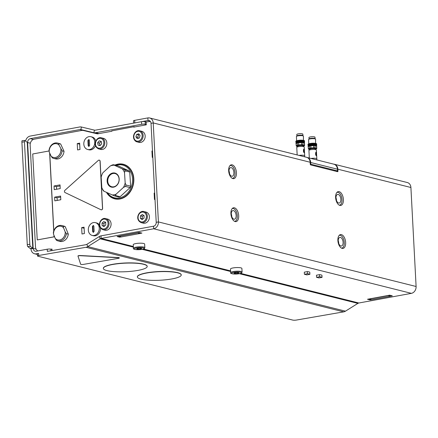 <?xml version="1.0" encoding="UTF-8"?>
<svg xmlns="http://www.w3.org/2000/svg" width="438" height="438" viewBox="0 0 438 438"><rect width="100%" height="100%" fill="white"/><g stroke="black" fill="none" stroke-linecap="round" stroke-linejoin="round"><path stroke-width="0.66" d="M296.302 140.872L296.477 143.385L296.104 143.401L295.978 141.052A4.369 0.876 -3 0 0 295.907 141.113L296.033 143.461L297.386 143.002A4.194 0.838 -3 0 1 297.577 142.958L297.238 140.582A4.369 0.876 -3 0 0 297.024 140.636L297.21 143.084L296.816 143.078L296.696 140.729L297.03 140.686M296.816 140.691L296.696 140.729A4.369 0.876 -3 0 0 296.526 140.784L296.526 140.833M295.831 141.217A4.369 0.876 -3 0 0 295.814 141.277L296.11 143.675A4.194 0.838 -3 0 1 296.143 143.571L295.935 141.173M296.351 146.018A4.194 0.838 -3 0 1 296.323 145.991A4.194 0.838 -3 0 1 296.225 145.827L296.11 143.68A4.194 0.838 -3 0 0 296.121 143.719L295.951 143.73A4.369 0.876 -3 0 0 295.989 143.784L296.121 143.823M304.536 140.883L304.487 143.242A4.194 0.838 -3 0 0 304.487 143.237A4.194 0.838 -3 0 0 304.481 143.199L304.519 140.784A4.369 0.876 -3 0 0 304.481 140.724L304.41 143.095A4.194 0.838 -3 0 1 304.481 143.199M304.087 140.549L304.405 142.93L304.027 142.952L303.901 140.434M304.164 140.549L304.284 140.576A4.369 0.876 -3 0 1 304.311 140.593A4.369 0.876 -3 0 1 304.372 140.631L304.361 143.051A4.194 0.838 -3 0 1 304.41 143.095M303.66 140.428L303.945 140.45L304.065 142.799L303.671 142.837L303.66 140.379A4.369 0.876 -3 0 0 303.474 140.341L303.594 142.689L303.2 142.744L303.118 140.286A4.369 0.876 -3 0 0 302.893 140.259L302.8 142.662A4.194 0.838 -3 0 1 302.806 142.662A4.194 0.838 -3 0 0 302.62 142.64L302.773 140.242M301.985 142.607L302.105 140.193L302.143 142.613A4.194 0.838 -3 0 1 302.62 142.64L302.505 140.269M302.105 140.193L302.22 140.204A4.369 0.876 -3 0 1 302.477 140.22L302.149 140.193M301.377 140.171L301.596 142.531L301.24 142.607L300.983 140.182L301.475 140.182A4.369 0.876 -3 0 1 301.755 140.187L301.859 140.231M301.278 142.602L301.152 140.215M300.605 140.182L300.539 142.635L300.687 140.187A4.369 0.876 -3 0 1 300.983 140.182L301.032 140.171M299.816 140.22L299.795 142.679L299.882 140.22A4.369 0.876 -3 0 1 300.178 140.204L300.413 140.231M299.039 140.286L299.072 142.744L299.088 140.286A4.369 0.876 -3 0 1 299.378 140.259L299.669 140.269M298.371 142.81L298.305 140.379L298.409 142.804A4.194 0.838 -3 0 1 298.65 142.772L299.039 142.744L298.727 142.695L298.601 140.346L298.935 140.341M298.037 140.428A3.515 0.701 -3 0 1 298.305 140.379L298.327 140.379A4.369 0.876 -3 0 1 298.601 140.346L298.705 140.324M297.944 140.428L297.632 140.489L297.752 142.919L297.632 140.494A4.369 0.876 -3 0 1 297.878 140.45L298.251 140.434M297.577 142.958A4.194 0.838 -3 0 1 297.752 142.919A4.194 0.838 -3 0 1 298.212 142.837A4.194 0.838 -3 0 1 298.409 142.804M301.24 142.607L299.039 142.744M301.41 142.596L301.448 142.591A4.194 0.838 -3 0 1 301.941 142.602A4.194 0.838 -3 0 1 302.143 142.613M297.298 140.56L297.035 140.625A4.271 0.854 -3 0 1 297.243 140.576L297.626 140.549M301.941 142.602L301.787 140.182L301.41 140.165M300.539 142.635L300.249 140.193M299.795 142.679L299.499 142.613L299.466 140.242M298.212 142.837L297.993 140.428M298.453 142.728A4.369 0.876 -3 0 1 298.727 142.695M299.209 142.64A4.369 0.876 -3 0 1 299.499 142.613M300.008 142.574A4.369 0.876 -3 0 1 300.304 142.558M300.813 142.536A4.369 0.876 -3 0 1 301.103 142.531M301.596 142.531A4.369 0.876 -3 0 1 301.875 142.536M304.476 145.197L304.361 143.051L302.806 142.662L302.921 144.808L304.476 145.197A4.194 0.838 -3 0 1 304.602 145.389A4.194 0.838 -3 0 1 304.569 145.498L304.114 145.996A3.756 0.75 -3 0 1 303.052 146.445M301.448 142.591L301.558 144.743L298.76 144.918L298.65 142.772M297.386 143.002L297.495 145.153L296.252 145.717L296.143 143.571M301.558 144.743A4.194 0.838 -3 0 1 302.921 144.808M297.878 146.714A3.756 0.75 -3 0 1 297.314 146.61A3.756 0.75 -3 0 1 296.772 146.38A3.756 0.75 -3 0 1 300.397 145.285A3.756 0.75 -3 0 1 304.114 145.996M303.052 146.527L303.025 145.903A2.59 0.52 177 0 0 300.408 145.52A2.59 0.52 177 0 0 297.845 146.172L297.878 146.796M297.495 145.153A4.194 0.838 -3 0 1 298.76 144.918M296.641 140.74L296.416 136.519A3.515 0.701 -3 0 1 296.482 136.377A3.515 0.701 -3 0 1 299.888 135.638A3.515 0.701 -3 0 1 303.353 136.015A3.515 0.701 -3 0 1 303.435 136.152L303.414 140.324M296.482 136.377L296.986 135.84A2.973 0.597 -3 0 1 299.866 135.216A2.973 0.597 -3 0 1 302.8 135.539L303.353 136.015M296.871 135.961A3.028 0.608 -3 0 1 299.866 135.205A3.028 0.608 -3 0 1 302.926 135.643L302.844 134.148A3.028 0.608 -3 0 0 299.789 133.7A3.028 0.608 -3 0 0 296.794 134.466L296.871 135.961M303.726 149.079L304.092 152.709C303.375 151.948 303.255 150.738 303.726 149.079M299.072 155.413A3.734 0.745 -3 0 1 304.684 155.769A3.734 0.745 -3 0 1 304.684 155.786L304.591 156.799M297.161 154.937L296.767 147.392A3.734 0.745 -3 0 1 300.457 146.451A3.734 0.745 -3 0 1 304.224 147.004L304.684 155.769M341.487 248.122A6.499 3.477 79.6 0 0 341.848 248.089A6.499 3.477 79.6 0 0 344.087 241.07A6.499 3.477 79.6 0 0 339.499 235.305A6.499 3.477 79.6 0 0 339.154 235.403M340.895 245.992A4.391 2.349 79.6 0 0 341.465 246.014A4.391 2.349 79.6 0 0 342.981 241.272A4.391 2.349 79.6 0 0 339.877 237.38A4.391 2.349 79.6 0 0 338.284 241.606A4.391 2.349 79.6 0 0 340.895 245.992M338.733 243.468A4.391 2.349 79.6 0 0 338.229 240.73M231.768 216.662A4.391 2.349 79.6 0 0 231.264 213.93M233.93 219.192A4.391 2.349 79.6 0 0 234.5 219.214A4.391 2.349 79.6 0 0 236.016 214.467A4.391 2.349 79.6 0 0 232.912 210.574A4.391 2.349 79.6 0 0 231.319 214.801A4.391 2.349 79.6 0 0 233.93 219.192M234.522 221.316A6.499 3.477 79.6 0 0 234.883 221.283A6.499 3.477 79.6 0 0 237.122 214.264A6.499 3.477 79.6 0 0 232.534 208.499A6.499 3.477 79.6 0 0 232.184 208.597M232.271 178.348A6.499 3.477 79.6 0 0 232.627 178.315A6.499 3.477 79.6 0 0 234.987 172.063A6.499 3.477 79.6 0 0 231.122 165.564A6.499 3.477 79.6 0 0 230.279 165.531A6.499 3.477 79.6 0 0 229.934 165.63M231.231 167.628A4.391 2.349 79.6 0 0 230.662 167.606A4.391 2.349 79.6 0 0 229.145 172.348A4.391 2.349 79.6 0 0 232.249 176.246A4.391 2.349 79.6 0 0 233.843 172.019A4.391 2.349 79.6 0 0 231.231 167.628M229.517 173.694A4.391 2.349 79.6 0 0 229.014 170.962M336.483 200.5A4.391 2.349 79.6 0 0 335.979 197.762M338.196 194.434A4.391 2.349 79.6 0 0 337.627 194.412A4.391 2.349 79.6 0 0 336.11 199.153A4.391 2.349 79.6 0 0 339.215 203.046A4.391 2.349 79.6 0 0 340.808 198.819A4.391 2.349 79.6 0 0 338.196 194.434M339.236 205.148A6.499 3.477 79.6 0 0 339.598 205.121A6.499 3.477 79.6 0 0 341.952 198.868A6.499 3.477 79.6 0 0 338.087 192.37A6.499 3.477 79.6 0 0 337.244 192.337A6.499 3.477 79.6 0 0 336.899 192.435M112.112 194.987A15.051 12.357 -75.9 0 0 116.037 194.209L123.456 187.42A15.051 12.357 -75.9 0 0 125.169 183.035L124.507 172.517A15.051 12.357 -75.9 0 0 122.295 168.909L114.219 165.186A15.051 12.357 -75.9 0 0 110.294 165.964L102.881 172.753A15.051 12.357 -75.9 0 0 101.167 177.138L101.824 187.656A15.051 12.357 -75.9 0 0 104.041 191.264L114.236 195.813L118.857 196.974A15.806 12.981 104.1 0 0 120.105 196.722L130.081 187.59L125.465 186.429L123.456 187.42M112.725 173.01A7.243 5.951 -75.9 0 0 108.175 184.655A7.243 5.951 -75.9 0 0 118.599 182.591A7.243 5.951 -75.9 0 0 112.725 173.01M113.825 186.796A6.805 5.59 104.1 0 1 111.756 186.752A6.805 5.59 104.1 0 1 107.775 180.023A6.805 5.59 104.1 0 1 112.993 173.503A6.805 5.59 104.1 0 1 115.063 173.547A6.805 5.59 104.1 0 1 119.043 180.27A6.805 5.59 104.1 0 1 113.825 186.796M104.041 191.264L103.373 190.804A15.806 12.981 104.1 0 1 102.667 189.654L101.824 187.656M110.294 165.964L112.303 164.973A15.806 12.981 104.1 0 1 113.557 164.726L114.219 165.186M122.295 168.909L129.035 170.891L118.178 165.882L113.557 164.726M125.169 183.035L126.013 185.033L130.628 186.188L129.741 172.041L125.126 170.886L124.507 172.517M116.037 194.209L115.49 195.567L120.105 196.722M130.628 186.188A15.806 12.981 104.1 0 1 130.081 187.59M126.013 185.033A15.806 12.981 104.1 0 1 125.465 186.429M115.49 195.567A15.806 12.981 104.1 0 1 114.236 195.813M129.035 170.891A15.806 12.981 104.1 0 1 129.741 172.041M124.419 169.736A15.806 12.981 104.1 0 1 125.126 170.886M116.021 165.34A16.863 13.846 104.1 0 1 132.446 177.79A16.863 13.846 104.1 0 1 119.547 197.894A16.863 13.846 104.1 0 1 107.398 192.813M106.757 192.517A17.564 14.421 -75.9 0 0 114.636 198.562A17.564 14.421 -75.9 0 0 119.979 198.677A17.564 14.421 -75.9 0 0 133.442 181.841A17.564 14.421 -75.9 0 0 123.171 164.485A17.564 14.421 -75.9 0 0 115.265 165.153M337.424 169.199A6.148 5.048 -75.9 0 0 333.811 164.173L307.219 157.51A6.148 5.048 104.1 0 1 310.684 162.498L337.424 169.199L337.517 170.919L335.826 171.231M310.263 164.31L310.772 164.217L310.684 162.498M310.772 164.217L337.517 170.919M235.299 273.542L233.897 273.192L235.02 272.682L237.544 272.524L238.951 272.874L237.829 273.383L235.299 273.542L235.255 272.666M230.684 272.644L230.498 269.036A5.71 1.139 -3 0 1 234.516 267.728A5.71 1.139 -3 0 1 240.944 267.864A5.71 1.139 -3 0 1 241.896 268.439L242.088 272.047A5.71 1.139 177 0 0 241.13 271.472A5.71 1.139 177 0 0 233.224 271.555A5.71 1.139 177 0 0 230.684 272.644C230.087 273.241 231.237 273.712 234.138 274.057C239.082 273.854 241.601 273.46 241.688 272.879L242.088 272.047M237.785 272.584L237.829 273.383M138.058 249.178L136.656 248.828L137.778 248.313L140.302 248.154L141.709 248.505L140.587 249.019L138.058 249.178L138.014 248.302M133.442 248.28L133.256 244.667A5.71 1.139 -3 0 1 137.275 243.364A5.71 1.139 -3 0 1 143.702 243.495A5.71 1.139 -3 0 1 144.655 244.07L144.847 247.678A5.71 1.139 177 0 0 143.888 247.109A5.71 1.139 177 0 0 135.983 247.185A5.71 1.139 177 0 0 133.442 248.28C132.845 248.877 133.995 249.348 136.897 249.693C141.841 249.485 144.359 249.096 144.447 248.516L144.847 247.678M140.543 248.215L140.587 249.019M22.223 140.724A1.757 0.389 84.3 0 0 22.141 140.697A1.757 0.389 84.3 0 0 21.9 142.126L27.271 244.563A1.757 0.389 84.3 0 0 27.775 246.599L30.249 248.516A5.267 1.051 177 0 0 30.983 248.817A6.061 4.977 -75.9 0 0 34.547 253.766A6.061 4.977 -75.9 0 0 36.327 253.821L38.588 253.405L37.416 253.903L37.509 255.978A2.633 0.515 -2.6 0 1 38.686 255.491L86.007 247.284A6.061 4.977 -75.9 0 0 87.759 246.605L100.192 238.814A3.427 2.814 104.1 0 1 101.156 238.436L153.683 228.778A6.061 4.977 -75.9 0 0 158.408 221.924L153.218 122.925A6.061 4.977 -75.9 0 0 149.654 117.975A6.061 4.977 -75.9 0 0 147.874 117.921L134.658 120.351A2.633 0.526 177 0 0 133.486 120.855L133.606 123.149M27.775 246.599L30.331 246.348L32.806 248.264A2.633 0.526 177 0 0 33.173 248.412A3.427 2.814 -75.9 0 0 35.188 251.209A3.427 2.814 -75.9 0 0 36.195 251.242L47.216 249.217L47.331 251.39L85.892 244.705A3.427 2.814 104.1 0 0 86.883 244.316L87.759 246.605L345.451 311.177L357.884 303.386A3.427 2.814 104.1 0 1 358.848 303.003L411.375 293.35A6.061 4.977 -75.9 0 0 416.1 286.496L410.91 187.497A6.061 4.977 -75.9 0 0 407.345 182.542L334.293 164.239A6.061 4.977 104.1 0 1 337.857 169.194L337.955 171.083L336.395 171.373M50.95 250.766L50.868 249.178A2.633 0.526 177 0 0 47.216 249.217M37.898 250.925A5.267 4.325 104.1 0 1 35.489 246.873L30.156 145.12A5.267 4.325 104.1 0 1 34.268 139.164L81.747 130.436A5.267 4.325 104.1 0 1 83.264 130.469L97.493 133.875L111.832 131.241L111.805 130.77M141.644 124.272L95.593 132.736A6.061 4.977 104.1 0 1 93.852 132.692L94.477 130.135A3.427 2.814 104.1 0 0 95.462 130.157L141.512 121.693L141.644 124.272A2.633 0.526 -3 0 1 145.296 124.233L146.265 124.48L146.287 124.825L133.727 127.129L133.71 126.746M111.81 130.874L133.979 126.697L134.877 126.921M149.916 120.981L148.006 120.499L141.512 121.693A2.633 0.526 -3 0 1 145.159 121.654L146.533 121.999M150.464 121.605A5.267 4.325 104.1 0 1 150.491 121.616L150.464 121.605A5.267 4.325 104.1 0 0 148.915 121.561L146.139 122.071L146.265 124.48M21.9 142.126L24.457 141.868A1.757 0.389 -95.7 0 1 24.698 140.445A1.757 0.389 -95.7 0 1 24.78 140.472L27.255 142.388A2.633 0.526 177 0 0 27.621 142.536L33.173 248.412L30.983 248.817M24.457 141.868L29.828 244.305L27.271 244.563M30.331 246.348A1.757 0.389 -95.7 0 1 29.828 244.305M50.868 249.178L51.985 249.457M98.117 133.76L80.833 129.577A3.427 2.814 -75.9 0 0 79.853 129.555L30.293 138.66A3.427 2.814 -75.9 0 0 27.621 142.536L30.353 143.221M94.477 130.135L81.457 127.02A6.061 4.977 -75.9 0 0 79.716 126.976L30.156 136.087A6.061 4.977 -75.9 0 0 25.579 141.091M86.007 247.284L343.699 311.856L296.373 320.063A2.633 0.515 -2.6 0 1 292.726 320.079L37.953 256.235A2.633 0.515 -2.6 0 1 37.509 255.978M337.605 192.304A7.024 3.756 79.6 0 0 337.211 192.129M339.636 205.329A7.024 3.756 79.6 0 0 339.943 205.022M230.64 165.504A7.024 3.756 79.6 0 0 230.24 165.323M232.666 178.523A7.024 3.756 79.6 0 0 232.978 178.217M147.874 117.921L148.006 120.499A3.427 2.814 104.1 0 1 149.019 120.527A3.427 2.814 104.1 0 1 151.028 123.33L156.218 222.329A3.427 2.814 104.1 0 1 153.546 226.205L101.019 235.858A6.061 4.977 -75.9 0 0 99.317 236.531L86.883 244.316M151.028 123.33L153.218 122.925L310.142 162.246L310.246 164.141A0.701 0.378 79.6 0 0 310.668 164.923L337.605 171.674A0.701 0.378 79.6 0 0 337.698 171.68A0.701 0.378 79.6 0 0 337.955 171.083M310.142 162.246A6.061 4.977 -75.9 0 0 306.578 157.297L149.654 117.975M333.625 164.13A6.061 4.977 104.1 0 1 334.293 164.239M339.855 235.272A7.024 3.756 79.6 0 0 339.461 235.096M341.886 248.297A7.024 3.756 79.6 0 0 342.193 247.99M345.659 242.471A7.024 3.756 -100.4 0 1 343.036 248.406A7.024 3.756 -100.4 0 1 338.076 242.176A7.024 3.756 -100.4 0 1 340.496 234.587A7.024 3.756 -100.4 0 1 345.659 242.471M232.89 208.472A7.024 3.756 79.6 0 0 232.496 208.296M234.921 221.491A7.024 3.756 79.6 0 0 235.228 221.185M238.694 215.666A7.024 3.756 -100.4 0 1 236.071 221.601A7.024 3.756 -100.4 0 1 231.105 215.37A7.024 3.756 -100.4 0 1 233.531 207.782A7.024 3.756 -100.4 0 1 238.694 215.666M236.438 172.698A7.024 3.756 -100.4 0 1 233.821 178.633A7.024 3.756 -100.4 0 1 228.855 172.402A7.024 3.756 -100.4 0 1 231.28 164.814A7.024 3.756 -100.4 0 1 236.438 172.698M343.403 199.504A7.024 3.756 -100.4 0 1 340.786 205.438A7.024 3.756 -100.4 0 1 335.82 199.208A7.024 3.756 -100.4 0 1 338.245 191.614A7.024 3.756 -100.4 0 1 343.403 199.504M120.915 236.958L119.733 237.177L117.105 236.515L139.3 232.436L141.923 233.098L140.554 233.35M119.733 237.177L119.705 236.668M371.315 299.701L370.132 299.92L367.504 299.258L389.694 295.179L392.322 295.842L390.948 296.093M370.132 299.92L370.105 299.411M304.41 274.276L304.295 272.168L307.35 271.604A6.762 1.352 -3 0 1 309.781 272.212L309.89 274.325A6.762 1.352 177 0 0 307.46 273.712L304.41 274.276L306.841 274.883L309.89 274.325M316.565 277.32L316.455 275.212L319.505 274.648A6.762 1.352 -3 0 1 321.935 275.261L322.05 277.369A6.762 1.352 177 0 0 319.62 276.761L316.565 277.32L318.995 277.927L322.05 277.369M343.699 311.856A6.061 4.977 -75.9 0 0 345.451 311.177M77.991 256.104L77.986 255.967A1.757 0.345 -2.6 0 1 77.986 255.951A1.757 0.345 -2.6 0 1 80.521 255.529L118.315 257.555A1.757 0.345 -2.6 0 1 119.289 257.818A1.757 0.345 -2.6 0 1 119.24 257.905M103.335 268.352A21.955 4.287 -2.6 0 1 103.33 268.264A21.955 4.287 -2.6 0 1 118.824 263.457A21.955 4.287 -2.6 0 1 143.522 264.109A21.955 4.287 -2.6 0 1 147.201 266.293A21.955 4.287 -2.6 0 1 147.195 266.381M137.373 276.876A21.955 4.287 -2.6 0 1 137.362 276.794A21.955 4.287 -2.6 0 1 152.857 271.982A21.955 4.287 -2.6 0 1 177.56 272.639A21.955 4.287 -2.6 0 1 181.233 274.818A21.955 4.287 -2.6 0 1 181.233 274.905M390.625 296.197L371.643 299.685L369.212 299.077L388.194 295.59L390.625 296.197A1.757 1.44 -75.9 0 0 391.528 295.639M369.212 299.077A1.757 1.44 104.1 0 1 368.697 299.061L371.128 299.669A1.757 1.44 -75.9 0 0 371.643 299.685M388.736 295.36A1.757 1.44 104.1 0 1 388.194 295.59M118.298 236.317L120.729 236.925A1.757 1.44 -75.9 0 0 121.244 236.942L118.813 236.334A1.757 1.44 104.1 0 1 118.298 236.317A1.757 1.44 104.1 0 1 118.255 236.306M118.813 236.334L137.795 232.841L140.226 233.454L121.244 236.942M138.342 232.616A1.757 1.44 104.1 0 1 137.795 232.841M155.019 199.399L154.472 199.498L154.138 193.136L154.685 193.038M152.813 157.286L152.265 157.39L151.931 151.028L152.479 150.929M51.038 249.222L51.969 249.052L52.045 250.574M90.89 136.711A6.586 5.409 104.1 0 1 94.537 144.414A6.586 5.409 104.1 0 1 87.688 149.489A6.586 5.409 104.1 0 1 83.844 142.941A6.586 5.409 104.1 0 1 88.952 136.651A6.586 5.409 104.1 0 1 90.89 136.711L92.106 137.012A6.586 5.409 104.1 0 1 95.785 141.058M95.457 145.651A6.586 5.409 104.1 0 1 88.903 149.791L87.688 149.489M95.396 222.646A6.586 5.409 104.1 0 1 99.043 230.35A6.586 5.409 104.1 0 1 92.194 235.425A6.586 5.409 104.1 0 1 88.345 228.877A6.586 5.409 104.1 0 1 93.458 222.592A6.586 5.409 104.1 0 1 95.396 222.646L96.612 222.953A6.586 5.409 104.1 0 1 99.437 225.012M100.455 227.984A6.586 5.409 104.1 0 1 93.409 235.732L92.194 235.425M99.311 160.155A1.319 1.084 104.1 0 1 100.138 161.239L102.607 208.335A1.319 1.084 104.1 0 1 101.14 209.802M54.06 235.534L54.126 236.854L37.241 239.914L32.735 153.979L49.04 150.979M49.74 153.158L53.814 230.831M54.044 185.98L60.028 184.88L60.22 188.575L54.235 189.676L54.044 185.98L56.475 186.588L56.611 189.238M84.063 227.185L84.397 233.547L81.988 233.991L81.654 227.629L84.063 227.185M77.247 143.582L79.656 143.138L79.99 149.5L77.581 149.944L77.247 143.582L79.678 144.195L79.957 149.506M54.63 197.155L60.614 196.054L60.805 199.75L54.821 200.85L54.63 197.155L57.06 197.762L57.197 200.412M114.964 165.077A17.827 14.64 104.1 0 1 118.085 164.102A17.827 14.64 104.1 0 1 123.335 164.255A17.827 14.64 104.1 0 1 133.201 185.11A17.827 14.64 104.1 0 1 114.668 198.841A17.827 14.64 104.1 0 1 106.489 192.391M105.678 218.606L107.721 219.12A5.71 4.687 104.1 0 1 111.049 223.402A5.71 4.687 104.1 0 1 108.848 229.156A5.71 4.687 104.1 0 1 104.95 230.191L102.908 229.682A5.71 4.687 -75.9 0 0 106.806 228.647A5.71 4.687 -75.9 0 0 108.328 220.725A5.71 4.687 -75.9 0 0 105.678 218.606C100.921 216.925 95.812 226.484 102.908 229.682M139.771 130.781L141.813 131.296A5.71 4.687 104.1 0 1 144.973 137.97A5.71 4.687 104.1 0 1 139.043 142.366L137.001 141.857A5.71 4.687 -75.9 0 0 141.397 140.341A5.71 4.687 -75.9 0 0 143.051 134.712A5.71 4.687 -75.9 0 0 139.771 130.781C135.013 129.101 129.905 138.66 137.001 141.857A5.71 4.687 -75.9 0 1 134.707 140.291M98.517 148.86A5.71 4.687 -75.9 0 0 98.67 148.898A5.71 4.687 -75.9 0 0 104.556 144.688A5.71 4.687 -75.9 0 0 101.446 137.828L103.488 138.337A5.71 4.687 104.1 0 1 106.648 145.016A5.71 4.687 104.1 0 1 100.713 149.413A5.71 4.687 104.1 0 1 100.559 149.369M144.009 211.565L146.051 212.074A5.71 4.687 104.1 0 1 149.396 216.607A5.71 4.687 104.1 0 1 146.801 222.4A5.71 4.687 104.1 0 1 143.275 223.15L141.233 222.641A5.71 4.687 -75.9 0 0 144.759 221.891A5.71 4.687 -75.9 0 0 146.861 214.094A5.71 4.687 -75.9 0 0 144.009 211.565C139.246 209.879 134.137 219.438 141.233 222.641M63.313 226.194A7.906 6.493 -75.9 0 0 61.791 225.554L63.734 226.041A7.906 6.493 104.1 0 1 65.257 226.681L68.323 234.16A7.906 6.493 104.1 0 1 59.891 241.371L57.947 240.884A7.906 6.493 -75.9 0 0 66.373 233.673L65.213 231.905L63.499 227.722L63.313 226.194L65.257 226.681M58.736 143.549A7.906 6.493 -75.9 0 0 57.466 143.051L59.409 143.538A7.906 6.493 104.1 0 1 60.679 144.036L64.036 151.307A7.906 6.493 104.1 0 1 55.566 158.874L53.622 158.386A7.906 6.493 -75.9 0 0 62.092 150.82L58.988 145.027L58.736 143.549L60.679 144.036M64.036 151.307L62.092 150.82M57.466 143.051A7.906 6.493 -75.9 0 0 49.001 150.617L49.253 152.096L51.131 156.169L52.357 157.888A7.906 6.493 -75.9 0 0 53.622 158.386M60.866 149.095A7.024 5.771 104.1 0 1 57.756 156.443A7.024 5.771 104.1 0 1 51.131 156.169M49.253 152.096A7.024 5.771 104.1 0 1 52.357 144.748A7.024 5.771 104.1 0 1 58.988 145.027M68.323 234.16L66.373 233.673M61.791 225.554A7.906 6.493 -75.9 0 0 53.359 232.764L53.551 234.292L55.265 238.475L56.425 240.243A7.906 6.493 -75.9 0 0 57.947 240.884M65.213 231.905A7.024 5.771 104.1 0 1 61.846 239.11A7.024 5.771 104.1 0 1 55.265 238.475M53.551 234.292A7.024 5.771 104.1 0 1 56.918 227.087A7.024 5.771 104.1 0 1 63.499 227.722M140.226 233.454A1.757 1.44 -75.9 0 0 141.129 232.896M114.729 198.589A17.827 14.64 -75.9 0 0 115.9 199.082M124.534 164.622A17.827 14.64 -75.9 0 0 123.27 164.507M60.083 185.926L56.475 186.588M84.118 228.231L84.364 233.553M84.085 228.242L81.654 227.629M152.49 151.17L151.931 151.028M154.696 193.278L154.138 193.136M60.668 197.1L57.06 197.762M102.043 223.073L103.833 221.557L105.695 222.526L105.766 225.017L103.976 226.539L102.109 225.565L102.043 223.073L103.888 223.539L103.959 226.03L104.353 226.216M103.959 226.03L102.109 225.565M105.684 222.017L103.888 223.539M138.742 133.804L140.078 135.588L139.333 138.008L137.253 138.643L135.911 136.859L136.661 134.439L138.742 133.804M139.404 134.685L138.507 134.899L137.762 137.318L135.911 136.859M138.507 134.899L136.661 134.439M137.762 137.318L138.545 138.249M99.267 140.855L101.26 141.447L101.671 143.856L100.078 145.673L98.079 145.088L97.674 142.679L99.267 140.855M101.112 141.321L99.519 143.138L99.93 145.547L98.079 145.088M99.519 143.138L97.674 142.679M140.467 215.83L142.35 214.494L144.113 215.666L143.998 218.179L142.109 219.515L140.346 218.338L140.467 215.83L142.312 216.29L142.191 218.803L142.695 219.099M142.191 218.803L140.346 218.338M143.702 215.392L142.312 216.29M319.505 274.648L319.62 276.761M307.35 271.604L307.46 273.712M177.565 272.814A21.955 4.287 -2.6 0 1 181.239 274.993A21.955 4.287 -2.6 0 1 159.498 280.26A21.955 4.287 -2.6 0 1 137.373 276.964A21.955 4.287 -2.6 0 1 152.867 272.157A21.955 4.287 -2.6 0 1 177.565 272.814M143.533 264.284A21.955 4.287 -2.6 0 1 147.206 266.463A21.955 4.287 -2.6 0 1 125.465 271.73A21.955 4.287 -2.6 0 1 103.335 268.434A21.955 4.287 -2.6 0 1 118.829 263.627A21.955 4.287 -2.6 0 1 143.533 264.284M80.68 264.256L77.997 256.142A1.757 0.345 -2.6 0 1 77.991 256.12A1.757 0.345 -2.6 0 1 80.526 255.699L118.326 257.73A1.757 0.345 -2.6 0 1 119.3 257.993A1.757 0.345 -2.6 0 1 118.517 258.316L83.406 264.404A1.757 0.345 -2.6 0 1 80.68 264.256M53.951 235.266L54.033 236.827L37.241 239.914M49.631 152.922L53.732 231.083M100.926 209.731L65.043 192.55A1.319 1.084 104.1 0 1 64.923 190.316L98.336 160.401A1.319 1.084 104.1 0 1 100.039 161.217L102.508 208.313A1.319 1.084 104.1 0 1 100.926 209.731M93.633 225.597A0.876 0.723 -75.9 0 0 92.927 226.594L93.201 231.746A0.876 0.723 -75.9 0 0 93.508 232.37M94.143 231.352L93.874 226.194L93.179 225.488L92.413 226.462L92.681 231.62L93.272 232.354L94.143 231.352M89.128 139.656A0.876 0.723 -75.9 0 0 88.427 140.653L88.695 145.81A0.876 0.723 -75.9 0 0 89.002 146.429M89.637 145.411L89.368 140.259L88.673 139.552L87.907 140.527L88.18 145.684L88.772 146.418L89.637 145.411M308.899 143.752L308.943 146.276L308.549 146.281L308.423 143.932A4.369 0.876 -3 0 0 308.303 143.993L308.631 146.429L308.259 146.445L308.133 144.097A4.369 0.876 -3 0 0 308.062 144.157L308.188 146.506L309.54 146.051A4.194 0.838 -3 0 1 309.737 146.002L309.392 143.626A4.369 0.876 -3 0 0 309.179 143.68L309.365 146.128L308.971 146.122L308.85 143.774L309.184 143.73M307.985 144.261A4.369 0.876 -3 0 0 307.969 144.321L308.264 146.719A4.194 0.838 -3 0 1 308.264 146.719A4.194 0.838 -3 0 1 308.297 146.615L308.089 144.217M308.505 149.062A4.194 0.838 -3 0 1 308.478 149.04A4.194 0.838 -3 0 1 308.379 148.871L308.264 146.725A4.194 0.838 -3 0 0 308.275 146.763L308.106 146.774A4.369 0.876 -3 0 0 308.144 146.834L308.275 146.867M316.69 143.927L316.641 146.287A4.194 0.838 -3 0 0 316.636 146.243L316.674 143.828A4.369 0.876 -3 0 0 316.641 143.768L316.565 146.139A4.194 0.838 -3 0 1 316.636 146.243M316.241 143.593L316.559 145.974L316.181 145.996L316.055 143.478M316.318 143.593L316.439 143.626A4.369 0.876 -3 0 1 316.466 143.637A4.369 0.876 -3 0 1 316.526 143.675L316.521 146.095A4.194 0.838 -3 0 1 316.565 146.139M315.82 143.472L316.099 143.494L316.22 145.843L315.825 145.887L315.814 143.423A4.369 0.876 -3 0 0 315.628 143.39L315.754 145.739L315.36 145.794L315.272 143.33L314.982 143.286M314.139 145.651L314.265 143.237L314.298 145.657A4.194 0.838 -3 0 1 314.774 145.69L314.665 143.319L315.048 143.303L314.96 145.706A4.194 0.838 -3 0 1 314.966 145.706L316.515 146.095A4.194 0.838 -3 0 1 316.521 146.095L316.63 148.241L315.075 147.852L314.966 145.706M314.927 143.292L315.048 143.303A4.369 0.876 -3 0 1 315.272 143.33M314.265 143.237L314.375 143.253A4.369 0.876 -3 0 1 314.632 143.27L314.665 143.319M313.531 143.215L313.756 145.575L313.394 145.651L313.137 143.226L313.63 143.226A4.369 0.876 -3 0 1 313.909 143.231L314.013 143.275M313.433 145.651L313.307 143.259M312.759 143.226L312.694 145.679L312.841 143.231A4.369 0.876 -3 0 1 313.137 143.226L313.186 143.215M311.971 143.264L311.949 145.723L312.037 143.27A4.369 0.876 -3 0 1 312.332 143.253L312.568 143.275M311.588 143.292L311.21 143.325L311.226 145.788L311.243 143.335A4.369 0.876 -3 0 1 311.533 143.308L311.823 143.319M310.526 145.854L310.46 143.423L310.564 145.849A4.194 0.838 -3 0 1 310.805 145.816L311.194 145.794L310.881 145.739L310.756 143.39L311.09 143.385M310.192 143.472A3.515 0.701 -3 0 1 310.46 143.423L310.487 143.429A4.369 0.876 -3 0 1 310.756 143.39L310.86 143.368M310.104 143.478L309.786 143.533L309.912 145.964L309.792 143.544A4.369 0.876 -3 0 1 310.038 143.5L310.405 143.478M309.737 146.002A4.194 0.838 -3 0 1 309.912 145.964A4.194 0.838 -3 0 1 310.367 145.881A4.194 0.838 -3 0 1 310.564 145.849M313.394 145.651L311.194 145.794M313.564 145.64L313.603 145.64A4.194 0.838 -3 0 1 314.095 145.651A4.194 0.838 -3 0 1 314.298 145.657M314.391 145.646A4.271 0.854 -3 0 1 314.763 145.668L314.774 145.69A4.194 0.838 -3 0 1 314.96 145.706M309.458 143.604L309.19 143.669A4.271 0.854 -3 0 1 309.403 143.626L309.781 143.593M308.68 143.828A4.369 0.876 -3 0 1 308.85 143.774L308.971 143.741M314.763 145.668L314.637 143.264L314.309 143.237M314.095 145.651L313.942 143.226L313.564 143.215M312.694 145.679L312.404 143.237M311.949 145.723L311.653 145.657L311.621 143.292M310.367 145.881L310.148 143.472M310.608 145.777A4.369 0.876 -3 0 1 310.881 145.739M311.363 145.684A4.369 0.876 -3 0 1 311.653 145.657M312.163 145.619A4.369 0.876 -3 0 1 312.458 145.602M312.967 145.58A4.369 0.876 -3 0 1 313.258 145.575M313.756 145.575A4.369 0.876 -3 0 1 314.035 145.58M313.603 145.64L313.712 147.787L310.92 147.962L310.805 145.816M310.033 149.758A3.756 0.75 -3 0 1 309.469 149.654A3.756 0.75 -3 0 1 308.927 149.429A3.756 0.75 -3 0 1 312.551 148.334A3.756 0.75 -3 0 1 316.269 149.04L316.729 148.542A4.194 0.838 -3 0 0 316.756 148.433L316.641 146.287M309.54 146.051L309.65 148.197L308.407 148.761L308.297 146.615M313.712 147.787A4.194 0.838 -3 0 1 315.075 147.852M316.269 149.04A3.756 0.75 -3 0 1 315.207 149.489M315.212 149.572L315.179 148.947A2.59 0.52 177 0 0 312.562 148.564A2.59 0.52 177 0 0 310.005 149.216L310.033 149.84M309.65 148.197A4.194 0.838 -3 0 1 310.92 147.962M308.795 143.784L308.571 139.569A3.515 0.701 -3 0 1 308.642 139.421A3.515 0.701 -3 0 1 312.048 138.682A3.515 0.701 -3 0 1 315.508 139.06A3.515 0.701 -3 0 1 315.59 139.196L315.574 143.368M308.642 139.421L309.14 138.884A2.973 0.597 -3 0 1 312.026 138.26A2.973 0.597 -3 0 1 314.955 138.583L315.508 139.06M309.025 139.005A3.028 0.608 -3 0 1 312.02 138.249A3.028 0.608 -3 0 1 315.081 138.687L314.999 137.193A3.028 0.608 -3 0 0 311.944 136.749A3.028 0.608 -3 0 0 308.949 137.51L309.025 139.005M315.88 152.128L316.247 155.753C315.53 154.992 315.409 153.787 315.88 152.128M311.09 158.479A3.734 0.745 -3 0 1 314.878 158.26A3.734 0.745 -3 0 1 316.838 158.813A3.734 0.745 -3 0 1 316.838 158.835L316.745 159.897M309.321 158.041L308.921 150.437A3.734 0.745 -3 0 1 312.612 149.495A3.734 0.745 -3 0 1 316.378 150.048L316.838 158.813M298.322 140.374A4.271 0.854 -3 0 1 298.628 140.335M299.072 140.28A4.271 0.854 -3 0 1 299.4 140.248M299.86 140.215A4.271 0.854 -3 0 1 300.2 140.198M300.665 140.176A4.271 0.854 -3 0 1 300.994 140.171M301.448 140.171A4.271 0.854 -3 0 1 301.76 140.176M302.198 140.198A4.271 0.854 -3 0 1 302.477 140.215M297.758 142.898A4.271 0.854 -3 0 1 298.119 142.832M298.431 142.783A4.271 0.854 -3 0 1 298.831 142.728M299.165 142.689A4.271 0.854 -3 0 1 299.592 142.651M299.942 142.624A4.271 0.854 -3 0 1 300.375 142.602M300.731 142.585A4.271 0.854 -3 0 1 301.158 142.58M301.503 142.58A4.271 0.854 -3 0 1 301.913 142.585M302.231 142.596A4.271 0.854 -3 0 1 302.609 142.624M302.899 142.651A4.271 0.854 -3 0 1 303.227 142.689M297.172 143.034A4.271 0.854 -3 0 1 297.479 142.958M298.481 140.346A3.515 0.701 -3 0 1 302.089 140.193M233.651 272.337A5.004 1.002 -3 0 1 241.415 272.715A5.004 1.002 -3 0 1 234.204 274.04A5.004 1.002 -3 0 1 233.651 272.337M136.41 247.974A5.004 1.002 -3 0 1 144.168 248.351A5.004 1.002 -3 0 1 136.963 249.676A5.004 1.002 -3 0 1 136.41 247.974M36.327 253.821L37.427 254.095M36.102 249.145L33.173 248.412M99.026 133.595L95.593 132.736M145.296 124.233L145.159 121.654M30.249 248.516L32.806 248.264L27.255 142.388M33.376 139.437L30.293 138.66M97.778 133.825L80.833 129.577L81.457 127.02M88.668 131.767L79.853 129.555M337.857 169.194L410.91 187.497M38.686 255.491L38.588 253.405M134.794 122.93L134.658 120.351M156.218 222.329L158.408 221.924L416.1 286.496M153.546 226.205L153.683 228.778L411.375 293.35M99.317 236.531L100.192 238.814L133.382 247.131M142.186 249.337L230.623 271.5M239.427 273.706L357.884 303.386M101.019 235.858L101.156 238.436L133.349 246.501M143.429 249.025L230.591 270.87M240.67 273.394L358.848 303.003M107.447 221.048A5.004 4.112 104.1 0 1 104.041 228.964A5.004 4.112 104.1 0 1 100.225 222.126A5.004 4.112 104.1 0 1 107.447 221.048M140.636 139.749A5.004 4.112 104.1 0 1 133.88 137.477A5.004 4.112 104.1 0 1 139.47 131.444A5.004 4.112 104.1 0 1 140.636 139.749M103.614 144.43A5.004 4.112 104.1 0 1 96.53 146.856A5.004 4.112 104.1 0 1 98.868 138.512A5.004 4.112 104.1 0 1 103.614 144.43M145.953 214.368A5.004 4.112 104.1 0 1 141.994 221.956A5.004 4.112 104.1 0 1 138.742 214.686A5.004 4.112 104.1 0 1 145.953 214.368M92.681 231.62L93.201 231.746M92.413 226.462L92.927 226.594M88.18 145.684L88.695 145.81M87.907 140.527L88.427 140.653M310.476 143.423A4.271 0.854 -3 0 1 310.783 143.379M311.232 143.325A4.271 0.854 -3 0 1 311.555 143.297M312.02 143.259A4.271 0.854 -3 0 1 312.354 143.242M312.82 143.226A4.271 0.854 -3 0 1 313.148 143.215M313.603 143.215A4.271 0.854 -3 0 1 313.915 143.226M314.353 143.242A4.271 0.854 -3 0 1 314.632 143.264M309.912 145.947A4.271 0.854 -3 0 1 310.274 145.881M310.586 145.832A4.271 0.854 -3 0 1 310.985 145.777M311.319 145.739A4.271 0.854 -3 0 1 311.746 145.695M312.097 145.668A4.271 0.854 -3 0 1 312.529 145.646M312.885 145.63A4.271 0.854 -3 0 1 313.312 145.624M313.657 145.624A4.271 0.854 -3 0 1 314.068 145.63M315.053 145.695A4.271 0.854 -3 0 1 315.387 145.734M315.634 145.772A4.271 0.854 -3 0 1 315.907 145.827M309.327 146.078A4.271 0.854 -3 0 1 309.639 146.002M310.635 143.396A3.515 0.701 -3 0 1 314.243 143.242M298.667 140.324L298.311 140.374M299.433 140.242L299.055 140.28M300.227 140.193L299.838 140.215M301.015 140.165L300.632 140.176M303.112 140.275L302.828 140.242M304.602 145.389L304.487 143.237M296.772 146.38L296.323 145.991M341.541 248.143L341.848 248.089M339.187 235.359L339.499 235.305M234.571 221.343L234.883 221.283M232.222 208.559L232.534 208.499M232.321 178.375L232.627 178.315M229.972 165.591L230.279 165.531M339.286 205.176L339.598 205.121M336.937 192.391L337.244 192.337M114.636 198.562L117.165 199.197M123.171 164.485L125.706 165.121M24.698 140.445L22.141 140.697M37.444 254.494L34.547 253.766M101.446 137.828C96.683 136.141 91.58 145.701 98.67 148.898L100.713 149.413M310.821 143.368L310.465 143.418M312.382 143.237L311.993 143.259M313.17 143.215L312.787 143.221M308.927 149.429L308.478 149.04"/></g></svg>
